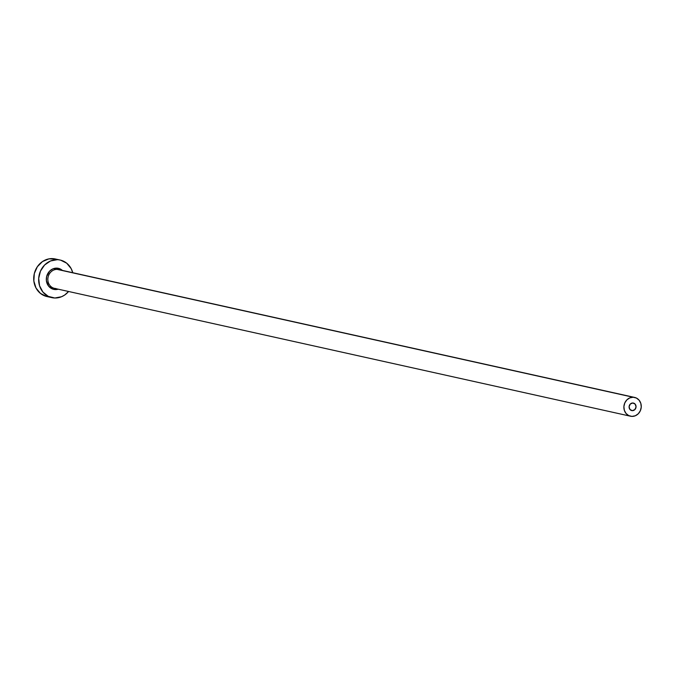 <?xml version="1.0" encoding="UTF-8"?>
<svg xmlns="http://www.w3.org/2000/svg" width="675" height="675" viewBox="0 0 675 675"><rect width="100%" height="100%" fill="white"/><g stroke="black" fill="none" stroke-linecap="round" stroke-linejoin="round"><path stroke-width="1.01" d="M632.332 410.653A3.847 3.459 -77.5 0 1 632.812 402.992L635.2 404.182L636.044 406.915L634.854 409.598L632.332 410.653L629.952 409.463L629.1 406.73L630.29 404.047L632.812 402.992A3.847 3.459 -77.5 0 1 632.332 410.653L631.176 410.392L632.332 410.653M634.66 397.432A9.619 8.648 -77.5 0 1 641.166 407.877A9.619 8.648 -77.5 0 1 631.969 416.399A9.619 8.648 -77.5 0 1 630.492 416.213A9.619 8.648 -77.5 0 1 623.978 405.768A9.619 8.648 -77.5 0 1 633.175 397.246L57.139 269.384L633.175 397.246A9.619 8.648 -77.5 0 1 634.66 397.432L58.624 269.57A9.619 8.648 102.5 0 0 57.139 269.384A9.619 8.648 102.5 0 0 47.95 277.906A9.619 8.648 102.5 0 0 54.456 288.352L55.89 288.529A1.156 0.498 -88.5 0 0 55.367 289.575A10.775 9.686 -77.5 0 1 46.33 278.589A10.775 9.686 -77.5 0 1 56.717 268.127A1.156 0.498 -88.5 0 0 57.139 269.384A9.619 8.648 102.5 0 0 48.001 277.535A9.619 8.648 102.5 0 0 53.806 288.183A9.619 8.648 102.5 0 0 55.932 288.537M60.218 260.061L55.274 258.964A19.246 17.297 102.5 0 0 52.304 258.601L57.248 259.698A19.246 17.297 -77.5 0 1 60.218 260.061A19.246 17.297 -77.5 0 1 72.757 272.7L71.145 268.591L66.69 263.183L60.615 260.153L52.304 258.601A19.246 17.297 102.5 0 0 33.919 275.636A19.246 17.297 102.5 0 0 46.929 296.544L51.874 297.641A19.246 17.297 -77.5 0 1 38.863 276.733A19.246 17.297 -77.5 0 1 57.248 259.698L50.515 260.98L44.626 264.98L40.475 271.097L38.694 278.387L39.555 285.753L42.922 292.064L48.288 296.367L54.835 298.004A19.246 17.297 -77.5 0 1 51.874 297.641M68.58 291.49A19.246 17.297 -77.5 0 1 54.835 298.004L61.568 296.722L64.682 295.034L68.58 291.49M55.367 289.575A10.775 9.686 -77.5 0 0 58.219 289.187L53.485 289.322L48.693 286.251L46.381 280.69L46.642 276.505L49.646 271.08L52.945 268.844L58.598 268.38L62.387 270.405A10.775 9.686 -77.5 0 0 56.717 268.127A1.156 0.498 91.5 0 0 57.139 269.384A9.619 8.648 102.5 0 1 59.273 269.738M55.671 259.057L48.895 258.879L42.466 261.571L37.344 266.726L34.315 273.561L33.851 281.036L36.003 288.014L40.458 293.423L46.533 296.452M633.175 397.246L629.809 397.887L626.864 399.887L624.788 402.941L623.894 406.595L624.324 410.273L626.012 413.429L628.695 415.581L631.969 416.399L635.335 415.758L638.28 413.758L640.356 410.704L641.25 407.05L640.82 403.372L639.132 400.216L636.449 398.064L633.175 397.246M54.456 288.352L630.492 416.213"/></g></svg>
